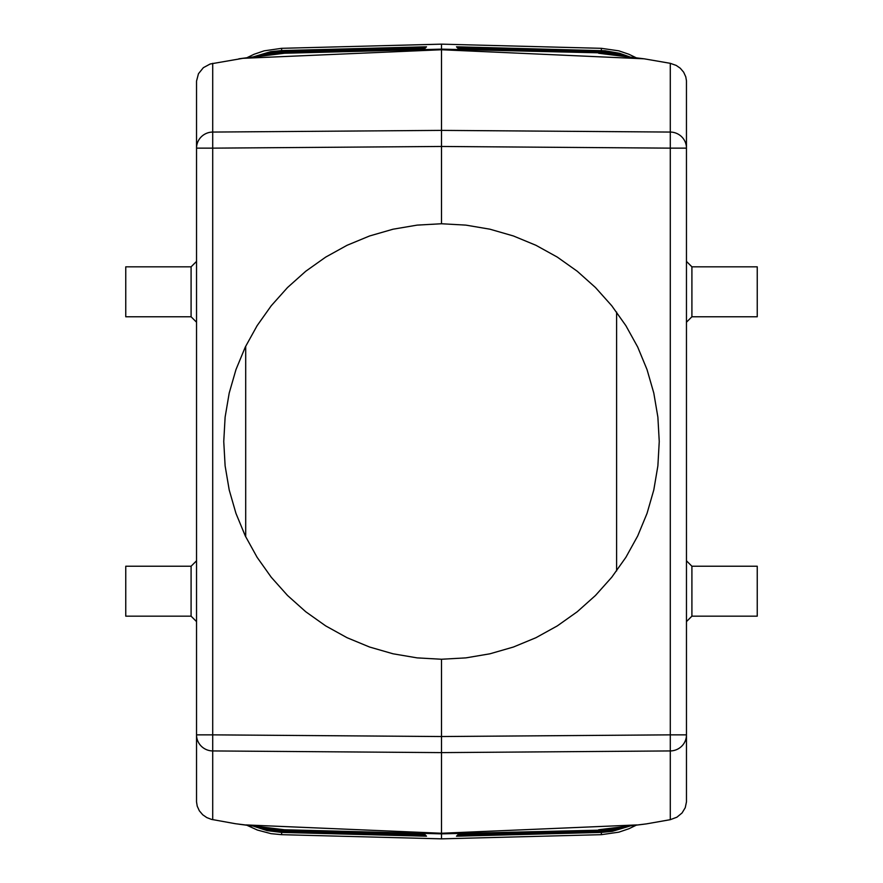 <?xml version="1.0" encoding="UTF-8"?>
<svg xmlns="http://www.w3.org/2000/svg" width="883" height="883" viewBox="0 0 883 883"><rect width="100%" height="100%" fill="white"/><g stroke="black" fill="none" stroke-linecap="round" stroke-linejoin="round"><path stroke-width="1.32" d="M644.137 824.192L598.63 829.755L646.4 823.883L670.285 819.678L670.285 734.855L441.5 736.532L441.5 659.248L465.882 657.879L489.955 653.795L513.42 647.029L535.981 637.692L557.35 625.87L577.261 611.742L595.473 595.473L611.742 577.261L625.87 557.35L637.692 535.981L647.029 513.42L653.795 489.955L657.879 465.882L659.248 441.5L657.879 417.118L653.795 393.045L647.029 369.58L637.692 347.019L625.87 325.65L611.742 305.739L595.473 287.527L577.261 271.258L557.35 257.13L535.981 245.308L513.42 235.971L489.955 229.205L465.882 225.121L441.5 223.752L441.5 49.746L644.137 58.808L598.63 53.245L636.897 58.068M670.285 819.678L676.919 817.194L682.073 812.945L685.241 807.713L686.466 801.896L686.455 80.75L685.771 76.81L683.652 72.185L680.274 68.223L676.223 65.419L670.285 63.322L644.137 58.808M600.44 52.274L600.528 51.424L457.361 47.682L458.84 49.161L456.478 46.788L605.021 50.773L619.491 53.267L629.877 56.931L601.367 50.585L601.257 52.064M615.363 55.033L599.06 52.825L441.5 49.139L441.5 49.746L242.913 58.322L210.198 63.984L203.366 67.671L198.465 73.73L196.534 81.104L196.534 801.896L197.229 806.19L199.348 810.815L202.726 814.777L206.777 817.581L211.49 819.391L235.507 823.729L284.37 829.755L441.5 833.861L441.5 833.254L246.103 824.932M601.367 50.585L601.367 48.322L441.5 44.15L441.5 49.139L284.37 53.245L246.103 58.068M599.06 52.825L458.84 49.161L599.06 52.825L615.374 55.033M601.367 48.322L618.862 50.839L628.928 54.26L636.146 57.759M196.534 621.61L191.092 616.168L191.092 566.235L196.534 560.793M757.239 266.832L757.239 316.765L691.908 316.765L691.908 266.832L757.239 266.832M281.743 830.936L281.633 832.415L253.123 826.069L267.085 830.616L281.633 832.415L281.633 834.678L271.059 833.662L257.372 830.042L246.854 825.241M281.633 834.678L441.5 838.85L441.5 833.861L599.06 830.175L615.374 827.967M281.743 52.064L281.633 50.585L270.695 51.667L253.123 56.931L281.633 50.585L281.633 48.322L441.5 44.15M691.908 316.765L686.466 322.207M691.908 266.832L686.466 261.39M601.257 830.936L601.367 832.415L612.305 831.333L629.877 826.069L601.367 832.415L601.367 834.678L441.5 838.85M601.367 834.678L618.862 832.161L628.928 828.74L636.146 825.241M621.974 55.894L614.711 53.951L599.678 52.263L599.601 52.848M615.363 827.967L599.06 830.175M600.44 830.726L600.528 831.576L457.361 835.318L458.84 833.839L456.478 836.212L601.367 832.415M458.244 834.446L599.678 830.737L599.601 830.152M636.897 824.932L441.5 833.254L441.5 752.614L212.715 750.936A16.335 16.082 180 0 1 196.534 734.855L212.715 734.855L212.715 819.678M196.534 759.082L196.534 758.376M757.239 616.168L757.239 566.235L691.908 566.235L691.908 616.168L757.239 616.168M441.5 223.752L417.118 225.121L393.045 229.205L369.58 235.971L347.019 245.308L325.65 257.13L305.739 271.258L287.527 287.527L271.258 305.739L257.13 325.65L245.308 347.019L235.971 369.58L229.205 393.045L225.121 417.118L223.752 441.5L225.121 465.882L229.205 489.955L235.971 513.42L245.308 535.981L257.13 557.35L271.258 577.261L287.527 595.473L305.739 611.742L325.65 625.87L347.019 637.692L369.58 647.029L393.045 653.795L417.118 657.879L441.5 659.248M691.908 616.168L686.466 621.61M691.908 566.235L686.466 560.793M267.637 827.967L283.94 830.175L424.16 833.839L426.522 836.212L281.633 832.415M238.863 824.192L267.626 827.967M191.092 616.168L125.761 616.168L125.761 566.235L191.092 566.235M441.5 736.532L441.5 752.614L670.285 750.936A16.335 16.082 -0 0 0 686.466 734.855L670.285 734.855L670.285 148.145L441.5 146.468L212.715 148.145L212.715 734.855L441.5 736.532M256.699 826.532L265.684 829.358L282.472 831.576L282.56 830.726M261.026 827.106L268.289 829.049L283.322 830.737L283.399 830.152M282.472 831.576L425.639 835.318L424.16 833.839L283.94 830.175M245.695 346.235L245.695 536.765M267.637 55.033L238.863 58.808M282.56 52.274L282.472 51.424L425.639 47.682L424.16 49.161L426.522 46.788L281.633 50.585M424.756 48.554L283.322 52.263L283.399 52.848M125.761 266.832L125.761 316.765L191.092 316.765L191.092 266.832L125.761 266.832M191.092 266.832L196.534 261.39M191.092 316.765L196.534 322.207M281.633 48.322L264.138 50.839L254.072 54.26L246.854 57.759M616.599 570.937L616.599 312.063M670.285 63.322L670.285 132.064L441.5 130.386L212.715 132.064L212.715 63.322M458.84 833.839L598.144 830.197L458.84 833.839M212.715 148.145L212.715 132.064A16.335 16.082 0 0 0 196.534 148.145L212.715 148.145M424.16 49.161L284.856 52.803L424.16 49.161M670.285 148.145L686.466 148.145A16.335 16.082 180 0 0 670.285 132.064L670.285 148.145M600.528 51.424L617.316 53.642L626.301 56.468M615.606 55.066L614.049 54.713M599.678 52.263L458.244 48.554M615.606 827.934L614.049 828.287M599.678 830.737L614.711 829.049L621.974 827.106M600.528 831.576L617.316 829.358L626.301 826.532M267.394 827.934L268.951 828.287M283.322 830.737L424.756 834.446M283.94 52.825L267.626 55.033M267.394 55.066L268.951 54.713M283.322 52.263L268.289 53.951L261.026 55.894M282.472 51.424L265.684 53.642L256.699 56.468"/></g></svg>
